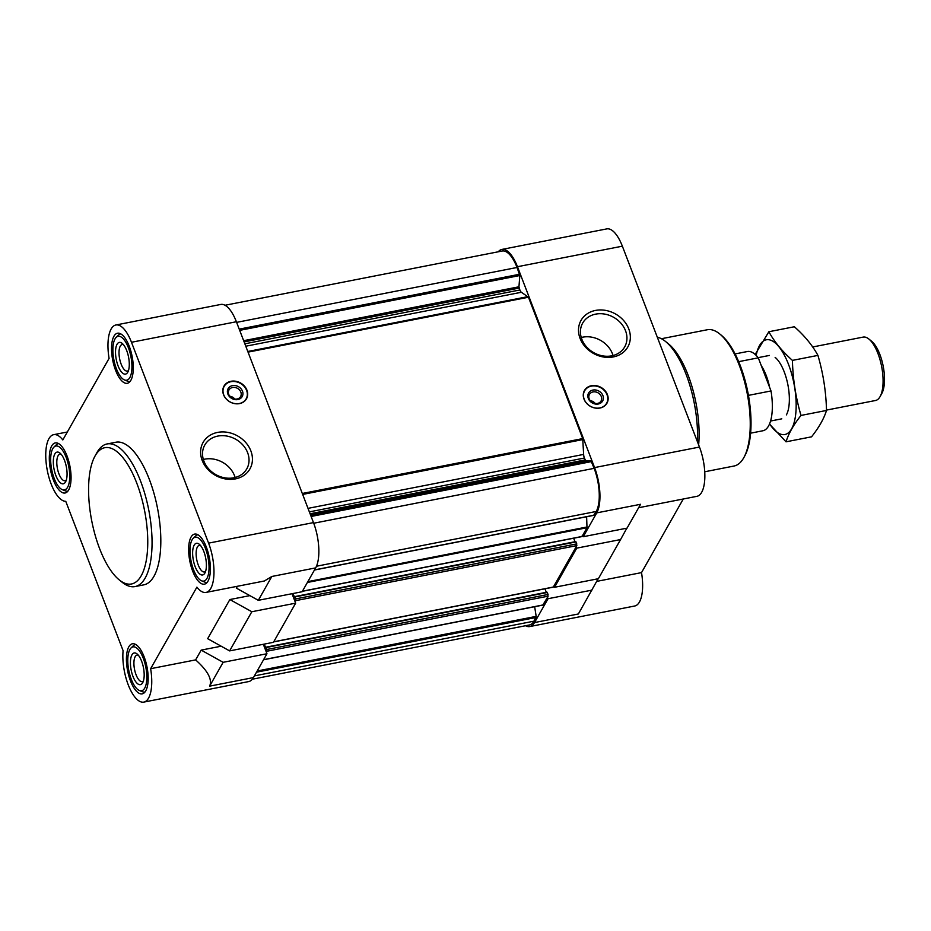 <?xml version="1.0" encoding="UTF-8"?>
<svg xmlns="http://www.w3.org/2000/svg" width="931" height="931" viewBox="0 0 931 931"><rect width="100%" height="100%" fill="white"/><g stroke="black" fill="none" stroke-linecap="round" stroke-linejoin="round"><path stroke-width="1.4" d="M233.937 398.91A5.062 4.248 29.6 0 0 230.364 396.885M115.898 324.989A33.912 13.139 78.9 0 1 131.48 342.271L208.591 543.134A33.912 13.139 78.9 0 1 206.03 592.419A33.912 13.139 78.9 0 1 196.895 587.147L150.636 668.702A33.912 13.139 78.9 0 1 143.816 702.102A33.912 13.139 78.9 0 1 128.641 685.868A33.912 13.139 78.9 0 1 123.09 650.676L65.764 501.332A33.912 13.139 78.9 0 1 47.074 469.282A33.912 13.139 78.9 0 1 53.672 434.672A33.912 13.139 78.9 0 1 62.819 439.944L109.078 358.388A33.912 13.139 78.9 0 1 115.898 324.989L220.787 304.449A33.912 13.139 78.9 0 1 236.381 321.742L313.479 522.605A33.912 13.139 78.9 0 1 315.656 567.898L302.133 591.732L258.306 600.32L236.346 588.113L237.382 586.274M266.964 653.737L223.137 662.313L209.615 686.159L253.441 677.582L266.964 653.737L263.333 644.287M253.441 677.582A33.912 13.139 78.9 0 1 248.705 681.573L143.816 702.102M223.137 662.313L201.177 650.117L195.626 659.893C207.869 670.855 212.524 679.607 209.615 686.159M206.03 592.419L264.381 580.991L271.829 576.475L258.306 600.32M150.636 668.702L195.626 659.893M201.177 650.117L221.171 646.207M295.651 603.16L251.824 611.737L229.864 599.541L207.66 638.689L229.62 650.897L273.446 642.309L295.651 603.16L292.02 593.71M229.864 599.541L249.869 595.631M225.034 305.263L502.193 251.021A32.294 12.51 78.9 0 1 517.031 267.476L519.835 275.518L518.951 286.795L519.87 289.972A4.841 1.874 78.9 0 0 521.383 292.264L528.459 297.233L582.713 438.594L583.632 454.409A4.841 1.874 78.9 0 0 584.389 458.04L585.657 460.601L590.999 460.915L594.141 468.34A32.294 12.51 78.9 0 1 596.212 511.48L593.71 515.25M586.623 516.752L586.995 527.726L582.69 535.313L583.225 536.71L627.052 528.133L640.575 504.288L596.748 512.876L583.225 536.71M498.26 251.789A33.912 13.139 78.9 0 1 501.879 249.427A33.912 13.139 78.9 0 1 517.461 266.72L594.572 467.583A33.912 13.139 78.9 0 1 596.748 512.876M576.743 548.138L576.208 546.741L553.992 585.902L554.527 587.286L598.365 578.71L620.57 539.561L576.743 548.138L554.527 587.286M598.144 578.756L578.36 613.983L534.522 622.56A33.912 13.139 78.9 0 1 529.797 626.551A33.912 13.139 78.9 0 1 525.55 625.737M591.883 590.138L548.045 598.714L534.522 622.56M596.701 581.386L641.517 572.612A33.912 13.139 78.9 0 1 634.698 606.011L529.797 626.551M683.273 498.993L641.517 572.612M501.879 249.427L606.779 228.898A33.912 13.139 78.9 0 1 622.362 246.18L699.472 447.055A33.912 13.139 78.9 0 1 696.912 496.328L638.619 507.732M607.396 394.581A12.918 10.858 29.6 0 0 596.282 385.702A12.918 10.858 29.6 0 0 584.47 390.496A12.918 10.858 29.6 0 0 584.016 399.166A12.918 10.858 29.6 0 0 595.118 408.046A12.918 10.858 29.6 0 0 606.942 403.251A12.918 10.858 29.6 0 0 607.396 394.581M580.083 338.442A26.906 22.612 -150.4 0 1 608.874 311.163A26.906 22.612 -150.4 0 1 624.329 351.418A26.906 22.612 -150.4 0 1 580.083 338.442M548.045 598.714L547.509 597.318L542.843 605.022M534.662 606.709L536.175 616.38L533.987 621.163A32.294 12.51 78.9 0 1 529.483 624.957L252.336 679.211M626.831 528.18L620.57 539.561M582.69 535.313L581.631 536.535M573.659 538.223L575.009 541.737M294.743 596.655L575.719 541.598L576.766 543.879L576.208 546.741M553.992 585.902L552.944 587.124M544.961 588.799L546.311 592.314M266.057 647.231L547.032 592.174L548.08 594.455L547.509 597.318M292.695 593.582L295.686 598.901L295.115 601.763M294.545 596.69L293.94 596.818M264.008 644.159L266.988 649.477L266.429 652.34M265.859 647.266L265.254 647.394M246.936 390.159A12.918 10.858 29.6 0 0 235.834 381.268A12.918 10.858 29.6 0 0 224.01 386.074A12.918 10.858 29.6 0 0 229.887 401.889A12.918 10.858 29.6 0 0 246.482 398.817A12.918 10.858 29.6 0 0 246.936 390.159M202.178 460.403A26.906 22.612 -150.4 0 1 230.969 433.136A26.906 22.612 -150.4 0 1 246.424 473.39A26.906 22.612 -150.4 0 1 202.178 460.403M107.123 443.947L115.898 442.225A72.665 28.163 78.9 0 1 153.929 493.244A72.665 28.163 78.9 0 1 153.952 576.312A72.665 28.163 78.9 0 1 143.816 584.854L135.042 586.577A72.665 28.163 -101.1 0 0 145.178 578.035A72.665 28.163 -101.1 0 0 145.166 494.966A72.665 28.163 -101.1 0 0 107.123 443.947A72.665 28.163 -101.1 0 0 96.801 452.827L94.962 456.167A69.441 26.906 -101.1 0 0 91.762 520.999A69.441 26.906 -101.1 0 0 119.168 579.838A69.441 26.906 -101.1 0 0 141.186 575.812A69.441 26.906 -101.1 0 0 136.636 482.782A69.441 26.906 -101.1 0 0 94.962 456.167M207.974 581.177A25.509 9.892 -101.1 0 0 207.974 552.002A25.509 9.892 -101.1 0 0 194.614 534.091A25.509 9.892 -101.1 0 0 189.808 561.032A25.509 9.892 -101.1 0 0 204.413 584.168A25.509 9.892 -101.1 0 0 207.974 581.177M145.76 690.86A25.509 9.892 -101.1 0 0 145.748 661.697A25.509 9.892 -101.1 0 0 132.4 643.787A25.509 9.892 -101.1 0 0 127.594 670.716A25.509 9.892 -101.1 0 0 142.199 693.863A25.509 9.892 -101.1 0 0 145.76 690.86M68.65 489.997A25.509 9.892 -101.1 0 0 68.65 460.833A25.509 9.892 -101.1 0 0 55.29 442.912A25.509 9.892 -101.1 0 0 50.483 469.852A25.509 9.892 -101.1 0 0 65.089 492.999A25.509 9.892 -101.1 0 0 68.65 489.997M130.864 380.302A25.509 9.892 -101.1 0 0 130.864 351.138A25.509 9.892 -101.1 0 0 117.504 333.228A25.509 9.892 -101.1 0 0 112.709 360.169A25.509 9.892 -101.1 0 0 127.314 383.304A25.509 9.892 -101.1 0 0 130.864 380.302M251.824 611.737L229.62 650.897M120.681 333.926L120.809 333.903A24.218 9.391 -101.1 0 0 120.681 333.926A24.218 9.391 -101.1 0 0 118.586 335.067L116.177 337.383A22.356 8.67 -101.1 0 0 113.908 359.936A22.356 8.67 -101.1 0 0 124.51 379.953A22.356 8.67 -101.1 0 0 129.828 377.579A22.356 8.67 -101.1 0 0 129.025 349.486A22.356 8.67 -101.1 0 0 116.177 337.383M124.51 379.953L127.605 381.198A24.218 9.391 -101.1 0 0 129.979 381.466A24.218 9.391 -101.1 0 0 130.107 381.442L129.979 381.466M127.768 372.214A16.153 6.261 -101.1 0 0 127.803 372.144A16.153 6.261 -101.1 0 0 128.548 357.062A16.153 6.261 -101.1 0 0 122.17 343.376A16.153 6.261 -101.1 0 0 116.247 359.389A16.153 6.261 -101.1 0 0 127.768 372.214M197.779 534.79L197.907 534.766A24.218 9.391 -101.1 0 0 197.779 534.79A24.218 9.391 -101.1 0 0 195.685 535.942L193.287 538.246A22.356 8.67 -101.1 0 0 191.006 560.799A22.356 8.67 -101.1 0 0 201.62 580.828A22.356 8.67 -101.1 0 0 206.926 578.442A22.356 8.67 -101.1 0 0 206.135 550.361A22.356 8.67 -101.1 0 0 193.287 538.246M201.62 580.828L204.715 582.061A24.218 9.391 -101.1 0 0 207.089 582.329A24.218 9.391 -101.1 0 0 207.217 582.306L207.089 582.329M204.867 573.077A16.153 6.261 -101.1 0 0 204.913 573.007A16.153 6.261 -101.1 0 0 205.658 557.937A16.153 6.261 -101.1 0 0 199.281 544.251A16.153 6.261 -101.1 0 0 193.357 560.264A16.153 6.261 -101.1 0 0 204.867 573.077M135.565 644.473L135.693 644.45A24.218 9.391 -101.1 0 0 135.565 644.473A24.218 9.391 -101.1 0 0 133.47 645.625L131.073 647.941A22.356 8.67 -101.1 0 0 128.792 670.483A22.356 8.67 -101.1 0 0 139.406 690.511A22.356 8.67 -101.1 0 0 144.712 688.137A22.356 8.67 -101.1 0 0 143.921 660.044A22.356 8.67 -101.1 0 0 131.073 647.941M139.406 690.511L142.501 691.745A24.218 9.391 -101.1 0 0 144.875 692.024A24.218 9.391 -101.1 0 0 145.003 691.989M142.652 682.772A16.153 6.261 -101.1 0 0 142.699 682.691A16.153 6.261 -101.1 0 0 143.444 667.62A16.153 6.261 -101.1 0 0 137.066 653.934A16.153 6.261 -101.1 0 0 131.143 669.948A16.153 6.261 -101.1 0 0 142.652 682.772M58.455 443.61L58.583 443.587A24.218 9.391 -101.1 0 0 58.455 443.61A24.218 9.391 -101.1 0 0 56.36 444.762L53.963 447.078A22.356 8.67 -101.1 0 0 51.694 469.62A22.356 8.67 -101.1 0 0 62.296 489.648A22.356 8.67 -101.1 0 0 67.602 487.262A22.356 8.67 -101.1 0 0 66.811 459.181A22.356 8.67 -101.1 0 0 53.963 447.078M62.296 489.648L65.391 490.881A24.218 9.391 -101.1 0 0 67.765 491.149A24.218 9.391 -101.1 0 0 67.893 491.126L67.765 491.149M65.542 481.909A16.153 6.261 -101.1 0 0 65.589 481.827A16.153 6.261 -101.1 0 0 66.334 466.757A16.153 6.261 -101.1 0 0 59.956 453.071A16.153 6.261 -101.1 0 0 54.033 469.084A16.153 6.261 -101.1 0 0 65.542 481.909M123.439 344.656A13.523 5.237 -101.1 0 0 122.182 344.528A13.523 5.237 -101.1 0 0 119.633 358.807A13.523 5.237 -101.1 0 0 127.384 371.073A13.523 5.237 -101.1 0 0 128.501 370.491M61.225 454.34A13.523 5.237 -101.1 0 0 59.968 454.212A13.523 5.237 -101.1 0 0 57.419 468.502A13.523 5.237 -101.1 0 0 65.158 480.768A13.523 5.237 -101.1 0 0 66.276 480.175M138.323 655.203A13.523 5.237 -101.1 0 0 137.066 655.087A13.523 5.237 -101.1 0 0 134.53 669.366A13.523 5.237 -101.1 0 0 142.268 681.632A13.523 5.237 -101.1 0 0 143.386 681.038M200.549 545.519A13.523 5.237 -101.1 0 0 199.292 545.391A13.523 5.237 -101.1 0 0 196.744 559.671A13.523 5.237 -101.1 0 0 204.483 571.948A13.523 5.237 -101.1 0 0 205.6 571.355M744.614 456.19A67.823 26.277 -101.1 0 0 744.788 455.876A67.823 26.277 -101.1 0 0 747.919 392.556A67.823 26.277 -101.1 0 0 721.141 335.09L719.663 333.892A69.441 26.906 -101.1 0 0 707.327 329.749L661.417 338.733M704.732 471.773L734 466.035A69.441 26.906 -101.1 0 0 743.683 457.877A69.441 26.906 -101.1 0 0 743.869 457.552A69.441 26.906 -101.1 0 0 747.069 392.731A69.441 26.906 -101.1 0 0 719.663 333.892M698.634 444.89A69.441 26.906 -101.1 0 0 668.528 343.9L665.56 341.491A72.665 28.163 -101.1 0 0 657.309 337.231M697.435 441.76A72.665 28.163 -101.1 0 0 665.56 341.491M581.852 339.256A24.148 20.284 -150.4 0 1 582.69 323.069A24.148 20.284 -150.4 0 1 613.692 317.343A24.148 20.284 -150.4 0 1 624.689 346.891A24.148 20.284 -150.4 0 1 602.601 355.863A24.148 20.284 -150.4 0 1 581.852 339.256M581.258 337.499A24.148 20.284 -150.4 0 1 613.04 355.526M584.214 390.962A12.918 10.858 -150.4 0 1 585.843 389.077L586.472 388.506A12.638 10.613 -150.4 0 1 600.856 387.796A12.638 10.613 -150.4 0 1 607.617 400.505A12.638 10.613 -150.4 0 1 596.736 408.15A12.638 10.613 -150.4 0 1 584.191 399.259A12.638 10.613 -150.4 0 1 586.472 388.506M607.617 400.505L607.454 401.342A12.918 10.858 -150.4 0 1 606.663 403.693M588.311 398.456A8.076 6.785 -150.4 0 1 596.946 390.275A8.076 6.785 -150.4 0 1 601.589 402.355A8.076 6.785 -150.4 0 1 588.311 398.456M589.207 398.864A6.68 5.609 -150.4 0 1 589.439 394.395A6.68 5.609 -150.4 0 1 598.005 392.812A6.68 5.609 -150.4 0 1 601.054 400.982A6.68 5.609 -150.4 0 1 594.944 403.46A6.68 5.609 -150.4 0 1 589.207 398.864M590.219 400.644A6.68 5.609 -150.4 0 1 595.281 403.507M590.824 401.319A5.062 4.248 -150.4 0 1 594.397 403.344M203.936 461.217A24.148 20.284 -150.4 0 1 204.785 445.03A24.148 20.284 -150.4 0 1 235.787 439.304A24.148 20.284 -150.4 0 1 246.785 468.852A24.148 20.284 -150.4 0 1 224.697 477.824A24.148 20.284 -150.4 0 1 203.936 461.217M203.354 459.472A24.148 20.284 -150.4 0 1 235.124 477.498M234.821 399.085A6.68 5.609 29.6 0 0 229.771 396.222M240.826 392.079A6.68 5.609 29.6 0 0 235.089 387.482A6.68 5.609 29.6 0 0 228.979 389.961A6.68 5.609 29.6 0 0 232.017 398.131A6.68 5.609 29.6 0 0 240.594 396.548A6.68 5.609 29.6 0 0 240.826 392.079M242.467 391.171A8.076 6.785 29.6 0 0 229.189 387.273A8.076 6.785 29.6 0 0 233.832 399.352A8.076 6.785 29.6 0 0 242.467 391.171M246.587 390.357A12.638 10.613 29.6 0 0 226.024 384.084A12.638 10.613 29.6 0 0 229.922 401.831A12.638 10.613 29.6 0 0 247.169 396.071A12.638 10.613 29.6 0 0 246.587 390.357M226.024 384.084L225.383 384.654A12.918 10.858 29.6 0 0 223.766 386.54M246.215 399.271A12.918 10.858 29.6 0 0 247.006 396.909L247.169 396.071M119.168 579.838L122.136 582.247A72.665 28.163 -101.1 0 0 135.042 586.577M750.607 433.171L762.896 430.762A40.37 15.641 -101.1 0 0 768.529 426.014A40.37 15.641 -101.1 0 0 771.008 390.95L748.443 395.372M771.008 390.95L758.288 357.83L738.679 361.659M758.288 357.83A40.37 15.641 -101.1 0 0 747.384 351.522L735.094 353.931M769.646 387.412A32.294 12.51 -101.1 0 0 761.372 365.836M881.738 393.604A29.326 11.37 -101.1 0 0 881.82 393.464A29.326 11.37 -101.1 0 0 883.17 366.081A29.326 11.37 -101.1 0 0 871.591 341.235L868.867 339.024A32.294 12.51 -101.1 0 0 863.13 337.103L812.682 346.972M826.495 410.094L875.536 400.493A32.294 12.51 -101.1 0 0 880.039 396.687A32.294 12.51 -101.1 0 0 880.121 396.548A32.294 12.51 -101.1 0 0 881.61 366.395A32.294 12.51 -101.1 0 0 868.867 339.024M768.866 331.739L794.376 326.746C804.617 335.823 812.472 345.378 817.93 355.398C823.179 373.273 826.041 391.625 826.507 410.443C823.97 418.659 818.977 427.445 811.541 436.825L786.032 441.818C788.569 433.602 793.561 424.804 800.997 415.435C795.749 397.549 792.886 379.208 792.421 360.39C782.18 351.313 774.324 341.758 768.866 331.739L755.355 354.117M826.507 410.443L800.997 415.435M817.93 355.398L792.421 360.39M769.495 424.059L786.032 441.818M786.392 414.889A32.294 12.51 -101.1 0 0 784.239 371.911A32.294 12.51 -101.1 0 0 775.127 357.376M769.588 423.838A48.284 18.713 -101.1 0 0 793.771 423.756A48.284 18.713 -101.1 0 0 788.51 364.37A48.284 18.713 -101.1 0 0 756.193 355.421M271.829 576.475L315.656 567.898M208.591 543.134L313.479 522.605M131.48 342.271L236.381 321.742M594.572 467.583L699.472 447.055M517.461 266.72L622.362 246.18M256.49 672.194L536.093 617.474M254.396 675.894L533.987 621.163M236.625 322.37L517.031 267.476M239.22 329.132L519.638 274.249M239.686 330.354L519.835 275.518M243.654 340.688L518.951 286.795M244.12 341.91L519.149 288.075M244.853 343.807L519.87 289.972M245.772 346.216L521.383 292.264M247.797 351.476L528.052 296.617M248.042 352.127L528.459 297.233M302.307 493.477L582.713 438.594M302.668 494.419L582.922 439.56M308.021 508.361L583.632 454.409M309.36 511.875L584.389 458.04M310.093 513.772L585.122 459.937M310.372 514.482L585.657 460.601M310.849 515.751L590.999 460.915M311.129 516.461L591.546 461.578M313.724 523.234L594.141 468.34M316.47 566.234L596.212 511.48M314.515 569.9L594.106 515.169M307.87 581.631L587.112 526.969M307.393 582.457L586.995 527.726M302.435 591.197L582.038 536.465M294.929 596.946L576.021 541.923M295.686 598.901L576.766 543.879M295.767 600.623L576.848 545.601M273.749 641.773L553.351 587.042M266.243 647.522L547.335 592.5M266.988 649.477L548.08 594.455M267.081 651.2L548.161 596.177M263.613 659.648L543.204 604.917M257.177 670.995L536.175 616.38M53.672 434.672L67.311 432.007M314.445 570.028L593.931 515.32M302.366 591.325L581.852 536.617M294.638 596.62L575.719 541.598M273.679 641.901L553.165 587.193M265.94 647.196L547.032 592.174M263.543 659.776L543.029 605.069M744.788 455.876L743.869 457.552M881.82 393.464L880.121 396.548M769.39 355.444L758.148 357.644M781.796 418.834L770.554 421.033"/></g></svg>
